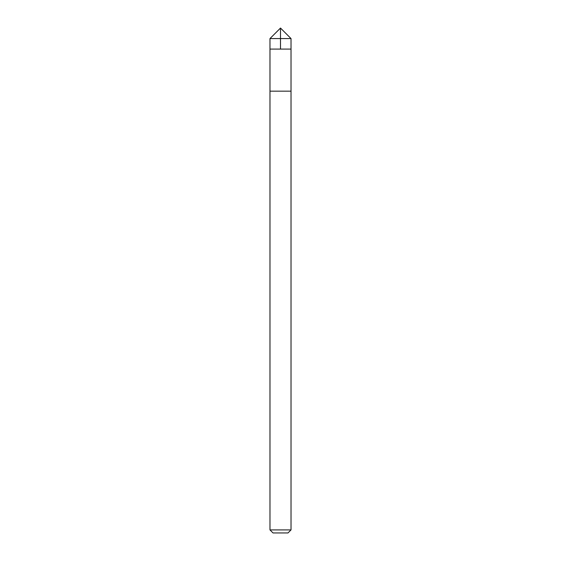 <?xml version="1.0" encoding="UTF-8"?>
<svg xmlns="http://www.w3.org/2000/svg" width="561" height="561" viewBox="0 0 561 561"><rect width="100%" height="100%" fill="white"/><g stroke="black" fill="none" stroke-linecap="round" stroke-linejoin="round"><path stroke-width="0.84" d="M269.981 49.088L291.019 49.088L291.019 38.569L269.981 38.569L269.981 49.088L291.019 49.088L291.019 91.163L269.981 91.163L269.981 49.088M271.44 91.163L269.981 91.163L269.981 529.914L291.019 529.914L291.019 91.163L271.44 91.163M291.019 529.914L287.982 532.95L273.018 532.95L269.981 529.914M280.5 49.088L280.5 28.05L269.981 38.569M280.5 28.05L291.019 38.569"/></g></svg>
